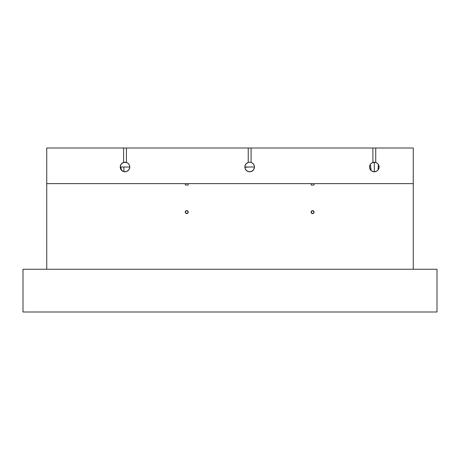 <?xml version="1.0" encoding="UTF-8"?>
<svg xmlns="http://www.w3.org/2000/svg" width="460" height="460" viewBox="0 0 460 460"><rect width="100%" height="100%" fill="white"/><g stroke="black" fill="none" stroke-linecap="round" stroke-linejoin="round"><path stroke-width="0.69" d="M312.012 213.492L312.582 213.607A1.483 1.483 0 0 1 311.098 212.123A1.483 1.483 0 0 1 312.582 210.634L311.213 211.548L311.529 213.17L313.151 213.492L314.065 212.123L313.634 211.071L312.012 210.749L311.098 212.123L312.012 213.492M186.168 213.492L186.737 213.607A1.483 1.483 0 0 1 185.254 212.123A1.483 1.483 0 0 1 186.737 210.634L185.368 211.548L185.506 212.945L186.737 213.607L188.111 212.687L187.789 211.071L186.168 210.749L185.254 212.123L186.168 213.492M374.452 162.236L375.32 162.34M372.83 162.472L373.267 162.351A4.772 4.772 0 0 0 372.893 162.449M376.516 162.771A4.772 4.772 0 0 0 375.745 162.455L373.744 162.271A4.772 4.772 0 0 0 373.744 162.271L374.888 162.271L372.111 162.777L370.777 163.806L369.886 165.232L369.598 167.727L370.616 170.022L371.893 171.12L374.313 171.781L374.313 162.236L374.313 171.781L375.975 171.482L377.424 170.625L378.488 169.32L379.034 167.727L378.988 166.043L378.367 164.479L377.234 163.231L375.739 162.455L375.739 148.011L413.258 148.011L413.258 183.626L314.007 183.626L314.007 185.052L311.155 185.052L311.155 183.626L188.163 183.626L188.163 185.052L185.311 185.052L185.311 183.626L46.742 183.626L46.742 148.011L123.579 148.011L123.579 162.455A4.772 4.772 0 0 1 129.72 167.727A4.772 4.772 0 0 1 120.284 167.727A4.772 4.772 0 0 1 123.579 162.455L121.463 163.806L120.33 166.043L120.485 168.55L121.894 170.625L124.16 171.706L126.661 171.482L128.702 170.022L129.72 167.727L129.68 166.043L129.053 164.479L127.92 163.231L126.431 162.455L126.431 148.011L248.233 148.011L248.233 162.455A4.772 4.772 0 0 1 254.38 167.727A4.772 4.772 0 0 1 249.659 171.781L249.659 171.781A4.772 4.772 0 0 1 248.233 162.455L246.123 163.806L244.984 166.043L245.145 168.55L246.548 170.625L248.82 171.706L251.315 171.482L253.362 170.022L254.38 167.727L254.334 166.043L253.707 164.479L252.58 163.231L251.085 162.455L251.085 148.011L372.893 148.011L46.742 148.011L46.742 269.249L46.742 183.626L185.311 183.626L185.311 185.052L188.163 185.052L188.163 183.626L311.155 183.626L311.155 185.052L314.007 185.052L314.007 183.626L413.258 183.626L413.258 269.249L413.258 148.011L372.893 148.011L372.893 162.455A4.772 4.772 0 0 0 374.313 171.781A4.772 4.772 0 0 1 372.893 162.455A4.772 4.772 0 0 1 374.313 162.236L373.135 162.38M376.717 171.131L374.313 171.781L371.916 171.131M371.864 171.103L371.266 170.677M371.151 170.579L370.254 164.502M370.283 164.456L370.737 163.852M370.823 163.754L371.341 163.277M371.45 163.191L373.29 162.345M122.808 162.771L125.005 162.236A4.772 4.772 0 0 0 123.585 162.449M310.753 183.626L313.513 183.626M184.914 183.626L187.668 183.626M437 269.249L23 269.249L23 311.989L23 269.249L437 269.249L437 311.989L437 269.249M23 311.989L437 311.989L23 311.989M123.912 171.655L123.912 167.009L123.912 171.655L122.55 170.999L121.532 169.878L120.715 167.009L121.532 169.878L122.55 170.999L123.912 171.655L121.911 170.643M129.68 166.06L129.772 167.267M129.703 167.842L129.628 168.193M129.467 168.705L129.317 169.05M129.07 169.51L128.857 169.826M127.857 170.833L127.552 171.045M127.075 171.31L126.753 171.448M251.085 162.455L250.378 162.288A4.772 4.772 0 0 1 251.079 162.449A4.772 4.772 0 0 0 250.384 162.288L249.659 162.236A4.772 4.772 0 0 1 250.378 162.288A4.772 4.772 0 0 0 249.659 162.236L248.233 162.455L248.233 148.011L251.085 148.011L251.085 162.455A4.772 4.772 0 0 1 254.432 167.009L254.426 167.267M254.357 167.837L254.282 168.193M254.121 168.705L253.972 169.05M253.724 169.51L253.512 169.826M252.511 170.833L252.206 171.045M251.729 171.31L251.407 171.448M250.838 171.632L250.55 171.695M248.768 171.695L248.48 171.632M247.911 171.448L247.589 171.31M245.807 169.826L245.594 169.51M245.347 169.05L245.197 168.705M245.036 168.193L244.961 167.842M244.892 167.273L249.659 167.009L244.887 167.009M254.432 167.009L249.659 167.009L254.432 167.009M129.777 167.009L120.715 167.009L129.777 167.009M126.425 162.449A4.772 4.772 0 0 0 125.005 162.236L127.19 162.765M127.23 162.782L127.903 163.219M127.943 163.242L128.53 163.789M128.559 163.823L129.041 164.461M129.064 164.496L129.427 165.215M129.444 165.255L129.674 166.025M121.883 170.614L121.337 170.062M121.267 169.981L120.232 166.894M120.232 166.876L120.33 166.048M120.33 166.037L121.44 163.835M121.492 163.771L122.038 163.265M122.124 163.202L122.785 162.782M375.366 162.351L377.177 163.191M377.292 163.277L377.809 163.754M377.896 163.852L378.344 164.45M378.379 164.502L378.051 169.981M377.976 170.068L377.482 170.579M377.367 170.677L376.774 171.097M374.313 162.236A4.772 4.772 0 0 1 379.034 167.727A4.772 4.772 0 0 1 374.313 171.781A4.772 4.772 0 0 0 376.527 162.777M186.961 210.651L187.835 211.123L188.215 211.98L187.979 212.94L187.214 213.526M186.277 213.532L185.501 212.94L185.259 212.025L185.644 211.117L186.472 210.663M312.806 210.651L313.68 211.123L314.059 211.98L313.818 212.94L313.059 213.526M312.122 213.532L311.345 212.94L311.098 212.025L311.489 211.117L312.317 210.663M187.306 210.749L186.737 210.634A1.483 1.483 0 0 1 188.22 212.123A1.483 1.483 0 0 1 186.737 213.607L188.111 212.692L188.111 211.548L187.306 210.749M313.151 210.749L312.582 210.634A1.483 1.483 0 0 1 314.065 212.123A1.483 1.483 0 0 1 312.582 213.607L313.634 213.17L314.065 212.123L313.151 210.749M372.893 162.455L372.893 148.011L375.739 148.011L375.739 162.455M123.579 162.455L123.579 148.011L126.431 148.011L126.431 162.455L123.579 162.455"/></g></svg>
